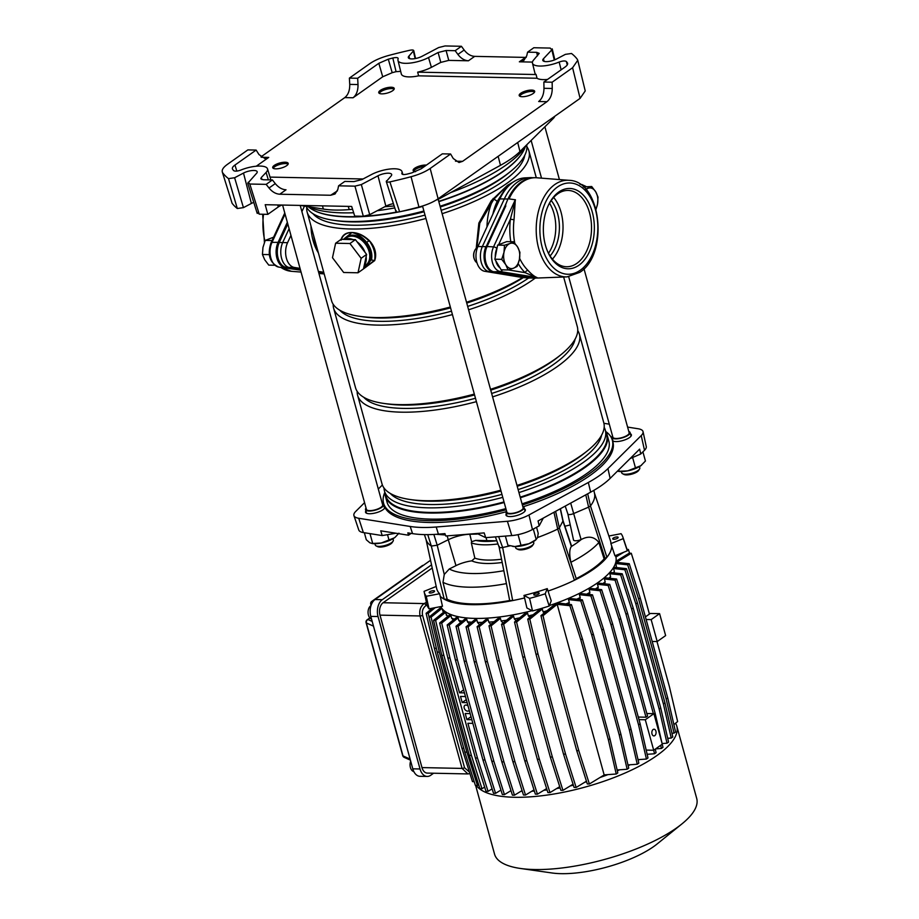 <?xml version="1.0" encoding="UTF-8"?>
<svg xmlns="http://www.w3.org/2000/svg" width="919" height="919" viewBox="0 0 919 919"><rect width="100%" height="100%" fill="white"/><g stroke="black" fill="none" stroke-linecap="round" stroke-linejoin="round"><path stroke-width="1.38" d="M415.572 171.658A8.03 2.631 164.6 0 1 413.159 170.52A8.03 2.631 164.6 0 1 417.123 166.925A8.03 2.631 164.6 0 1 425.589 165.064A8.03 2.631 164.6 0 1 426.393 165.121M275.769 168.855A8.03 2.631 164.6 0 1 272.713 167.672A8.03 2.631 164.6 0 1 276.676 164.087A8.03 2.631 164.6 0 1 285.143 162.226A8.03 2.631 164.6 0 1 288.198 163.41A8.03 2.631 164.6 0 1 284.235 166.994A8.03 2.631 164.6 0 1 275.769 168.855M381.799 93.864A8.03 2.631 164.6 0 1 378.743 92.693A8.03 2.631 164.6 0 1 382.706 89.097A8.03 2.631 164.6 0 1 391.172 87.248A8.03 2.631 164.6 0 1 394.228 88.419A8.03 2.631 164.6 0 1 390.265 92.015A8.03 2.631 164.6 0 1 381.799 93.864M522.245 96.713A8.03 2.631 164.6 0 1 519.189 95.53A8.03 2.631 164.6 0 1 523.152 91.934A8.03 2.631 164.6 0 1 531.619 90.085A8.03 2.631 164.6 0 1 534.674 91.268A8.03 2.631 164.6 0 1 530.711 94.852A8.03 2.631 164.6 0 1 522.245 96.713M395.928 211.473L386.279 181.56L391.034 176.057A8.708 2.849 -15.4 0 0 391.666 174.449A8.708 2.849 -15.4 0 0 388.358 173.197A8.708 2.849 -15.4 0 0 377.985 175.793L361.328 184.57L369.702 214.678L363.327 216.275L354.941 186.155L361.328 184.57M243.432 207.637L237.309 208.51L228.509 178.631L234.621 177.746L243.432 207.637L251.369 203.455L243.501 173.071A8.708 2.849 164.6 0 1 253.874 170.475A8.708 2.849 164.6 0 1 257.182 171.727A8.708 2.849 164.6 0 1 256.55 173.335L247.774 183.26L257.217 213.403M400.673 71.383L396.066 71.671L392.815 58C396.48 57.231 398.26 57.495 398.157 58.805A19.414 6.364 -15.4 0 0 397.984 60.424A19.414 6.364 -15.4 0 0 405.394 63.331A19.414 6.364 -15.4 0 0 428.53 57.552L438.11 52.509L446.083 50.511L455.169 50.694L461.418 46.283L445.06 45.95L438.673 47.547L422.005 56.323A8.708 2.849 -15.4 0 1 413.389 58.839A8.708 2.849 -15.4 0 1 408.312 57.61A8.708 2.849 -15.4 0 1 408.955 56.059L413.734 50.579L415.56 58.517M397.984 60.424L401.304 73.934A19.804 6.49 -15.4 0 0 408.863 76.897A19.804 6.49 -15.4 0 0 418.627 75.84L417.663 72.141A19.701 6.456 -15.4 0 0 431.39 67.34L440.798 62.389L438.11 52.509M232.404 168.843L232.622 169.28A176.747 57.931 164.6 0 0 233.621 170.589C234.942 171.474 237.355 171.29 240.858 170.049A19.414 6.364 164.6 0 1 260.123 166.063A19.414 6.364 164.6 0 1 267.509 168.855A19.414 6.364 164.6 0 1 266.096 172.427L261.272 177.562L261.904 179.584M353.677 212.76A120.584 39.528 164.6 0 1 342.638 212.863A120.584 39.528 164.6 0 1 308.106 206.637M394.779 207.901A120.584 39.528 164.6 0 1 377.238 210.715M526.323 145.236A120.584 39.528 164.6 0 1 450.689 192.565M348.278 206.384L349.209 209.601A80.344 26.329 164.6 0 1 323.396 209.072L300.456 205.419M349.209 209.601L352.574 209.325M384.797 206.741L394.159 205.982M517.707 142.491L519.959 151.532A80.344 26.329 164.6 0 1 500.476 165.317L441.235 197.746A20.08 6.582 164.6 0 1 435.997 200.158M519.959 151.532L553.169 118.585A20.08 6.582 164.6 0 0 554.812 116.254M261.272 177.562L260.789 178.803L263.328 179.756L272.415 179.94L275.275 183.593C278.491 187.487 282.076 189.555 286.016 189.796L279.767 194.219C275.826 193.978 272.242 191.91 269.026 188.016L266.165 184.363L272.415 179.94M386.566 180.825C385.831 182.031 386.945 182.387 389.92 181.893A187.465 61.447 -15.4 0 0 411.057 176.724C418.892 174.587 425.267 171.842 430.161 168.476L450.609 154.001L442.338 153.841L421.166 168.809L411.712 172.91A176.747 57.931 -15.4 0 1 407.174 174.105C403.521 174.874 401.741 174.61 401.844 173.3A19.414 6.364 -15.4 0 0 401.982 171.577A19.414 6.364 -15.4 0 0 390.529 168.958A19.414 6.364 -15.4 0 0 371.471 174.553L361.891 179.596L353.918 181.594L344.832 181.411L338.583 185.822L354.941 186.155M338.583 185.822L337.859 189.406L335.033 194.001L330.679 195.253L337.445 190.83M270.025 177.103L363.074 178.975M267.509 168.855L270.462 178.539A19.701 6.456 164.6 0 1 270.45 179.906M232.622 169.28C231.887 168.131 232.656 166.718 234.965 165.041L256.137 150.073L258.997 154.576L265.063 158.608L268.716 157.413L256.275 166.213M396.066 71.671A176.368 57.805 -15.4 0 0 392.195 72.693L382.718 76.794L378.835 63.296L388.289 59.195L392.195 72.693M392.815 58A176.747 57.931 -15.4 0 0 388.289 59.195M260.95 156.885L344.786 97.598C348.209 94.818 349.852 90.418 349.737 84.387L358.008 84.548C358.134 90.579 356.48 94.99 353.057 97.77L382.718 76.794M358.008 84.548L357.663 78.264L378.835 63.296M455.491 161.193L462.602 161.33L546.943 101.687L538.672 101.527C542.107 98.747 543.876 94.335 543.979 88.316L543.864 82.032L565.036 67.064C567.333 65.387 568.114 63.974 567.368 62.825L567.62 63.365M561.141 69.81L559.143 62.055C562.646 60.815 565.047 60.643 566.368 61.516L567.23 64.939M566.368 61.516A176.747 57.931 164.6 0 1 567.368 62.825L567.643 63.916M559.143 62.055A19.414 6.364 164.6 0 1 532.457 63.135A19.414 6.364 164.6 0 1 533.905 59.678L539.223 53.359L536.662 52.349L527.575 52.165L533.824 47.742L550.182 48.075L551.837 49.833L552.227 48.879L554.835 59.804M547.54 79.436A19.804 6.49 164.6 0 1 537.018 78.241L418.627 75.84M417.663 72.141L536.099 74.542A19.701 6.456 164.6 0 1 534.881 72.969L532.457 63.135M536.099 74.542L537.018 78.241M527.575 52.165L526.736 55.829L523.75 60.539L519.35 61.814L532.457 62.09M446.083 50.511L448.771 60.39L468.437 60.792C464.497 60.539 460.982 58.425 457.903 54.439L455.169 50.694M228.509 178.631A187.465 61.447 164.6 0 1 222.766 172.91C221.226 170.566 222.766 167.729 227.395 164.375L247.854 149.9L256.137 150.073M349.737 84.387L349.381 78.104L357.663 78.264M363.327 216.275L354.734 216.103L351.667 206.453L265.2 204.707L267.843 214.345L278.262 206.97A10.706 3.515 -15.4 0 1 281.857 205.04M243.501 173.071L234.621 177.746M248.164 182.272L249.807 184.03L266.165 184.363M222.295 171.979L232.093 203.271L222.295 171.979M330.679 195.253L279.767 194.219M450.609 154.001L453.239 158.505L459.006 162.525L462.602 161.33M543.979 88.316L552.25 88.477L552.147 82.205L572.594 67.73L577.752 60.286L577.224 59.195A187.465 61.447 164.6 0 0 571.492 53.486L565.38 54.359L556.489 59.034A8.708 2.849 164.6 0 1 547.873 61.562A8.708 2.849 164.6 0 1 542.796 60.321A8.708 2.849 164.6 0 1 543.439 58.77L551.837 49.833L554.272 60.034M543.864 82.032L552.147 82.205M415.112 58.598L413.435 51.292C414.17 50.074 413.045 49.718 410.069 50.212A187.465 61.447 -15.4 0 0 388.944 55.393C381.098 57.518 374.734 60.263 369.84 63.629L349.381 78.104M519.35 61.814L525.599 57.403L474.686 56.369L468.437 60.792M448.771 60.39L440.798 62.389M457.903 54.439L464.152 50.017L461.418 46.283M237.309 208.51A186.58 61.159 164.6 0 1 232.093 203.271M251.369 203.455A9.581 3.136 164.6 0 1 253.77 202.387M249.807 184.03L259.25 214.173L267.843 214.345M393.412 203.673A9.581 3.136 -15.4 0 0 385.854 206.178L369.702 214.678M389.92 181.893L399.604 211.795A186.58 61.159 -15.4 0 0 418.949 207.051L411.057 176.724M430.161 168.476L438.11 198.78L580.084 98.379L572.594 67.73M552.25 88.477C552.147 94.508 550.378 98.907 546.943 101.687M464.152 50.017C467.231 54.003 470.746 56.128 474.686 56.369M525.599 57.403L526.231 57.392M577.752 60.286L585.231 90.935L580.084 98.379M438.11 198.78C433.251 202.146 426.853 204.903 418.949 207.051M399.604 211.795C396.617 212.3 395.492 211.944 396.215 210.727M259.25 214.173L257.607 212.415M532.917 177.746L532.446 177.712A50.212 31.866 91.2 0 0 529.7 177.654L525.048 177.872A49.902 31.671 91.2 0 0 512.882 182.295A49.902 31.671 91.2 0 0 499.902 198.906L477.914 246.533A15.749 9.994 91.2 0 0 484.738 271.3L521.51 277.366A49.902 31.671 91.2 0 0 523.037 277.561L527.678 277.963A50.212 31.866 91.2 0 0 530.412 278.02L530.883 277.998M529.7 177.654A50.212 31.866 91.2 0 0 517.466 182.1A50.212 31.866 91.2 0 0 504.393 198.814L482.406 246.441A16.071 10.201 91.2 0 0 489.367 271.714L526.15 277.768A50.212 31.866 91.2 0 0 527.678 277.963M486.254 246.441L506.277 203.088M289.094 228.67L282.753 242.409A16.071 10.201 91.2 0 0 289.715 267.67L300.318 269.416M300.398 269.704L286.108 267.349A15.818 10.04 -88.8 0 1 279.261 242.478L287.796 223.972M318.652 272.438L324.016 273.322M324.085 273.575A49.971 31.717 -88.8 0 1 322.891 273.414L318.732 272.725L321.834 273.644A50.212 31.866 91.2 0 0 323.545 273.851A50.212 31.866 91.2 0 0 324.166 273.885M290.944 235.379L287.567 242.685A15.749 9.994 91.2 0 0 294.39 267.452L300.031 268.382M304.476 206.063L301.903 211.634M318.365 271.404L323.729 272.288M310.99 226.051A40.367 25.629 91.2 0 0 315.114 246.556A40.367 25.629 -88.8 0 1 310.99 226.051M344.349 239.422A16.737 11.717 54.7 0 1 348.473 238.618A16.737 11.717 54.7 0 1 353.08 239.595M357.054 241.812A16.737 11.717 54.7 0 1 365.015 252.311M366.13 256.688A16.737 11.717 54.7 0 1 364.165 265.752M364.039 266.315L365.854 265.04A16.737 11.717 -125.3 0 0 367.761 248.027A16.737 11.717 -125.3 0 0 351.988 236.126A16.737 11.717 -125.3 0 0 346.52 237.711L344.108 239.411A17.277 12.085 -125.3 0 1 346.21 237.274A17.277 12.085 -125.3 0 1 351.851 235.643A17.277 12.085 -125.3 0 1 368.128 247.923A17.277 12.085 -125.3 0 1 366.164 265.476A17.277 12.085 -125.3 0 1 363.981 266.59M366.164 265.476L366.934 264.925A17.277 12.085 -125.3 0 0 368.91 247.372A17.277 12.085 -125.3 0 0 352.632 235.092A17.277 12.085 -125.3 0 0 346.991 236.723L346.21 237.274M358.008 272.782L363.476 268.911L366.612 254.425L355.412 239.641L341.087 239.354L335.619 243.225L332.483 257.711L343.672 272.495L358.008 272.782L361.144 258.296L366.612 254.425M361.144 258.296L349.944 243.512L355.412 239.641M349.944 243.512L335.619 243.225M384.935 492.733A115.024 37.702 -15.4 0 0 385.383 496.134L387.071 502.233A115.024 37.702 -15.4 0 0 505.864 508.609M522.049 503.842A115.024 37.702 -15.4 0 0 586.816 473.492A115.024 37.702 -15.4 0 0 608.849 441.143L607.172 435.043A115.024 37.702 -15.4 0 0 605.816 431.896M385.383 496.134A115.024 37.702 -15.4 0 0 504.186 502.509M520.372 497.742A115.024 37.702 -15.4 0 0 585.139 467.392A115.024 37.702 -15.4 0 0 607.172 435.043M308.37 206.764A115.024 37.702 -15.4 0 0 314.114 210.485A115.024 37.702 -15.4 0 0 396.905 212.002M413.619 208.429A115.024 37.702 -15.4 0 0 422.556 206.155M438.742 201.376A115.024 37.702 -15.4 0 0 503.509 171.026A115.024 37.702 -15.4 0 0 522.118 153.197A115.024 37.702 -15.4 0 0 525.151 147.051M314.378 210.612A114.553 37.553 -15.4 0 0 314.643 210.75A114.553 37.553 -15.4 0 0 398.547 211.979M400.156 211.669A114.553 37.553 -15.4 0 0 422.637 206.43M438.822 201.652A114.553 37.553 -15.4 0 0 503.267 171.451A114.553 37.553 -15.4 0 0 521.797 153.68A114.553 37.553 -15.4 0 0 521.958 153.439M306.176 206.327A114.553 37.553 -15.4 0 0 333.746 220.307A114.553 37.553 -15.4 0 0 423.889 211.002M440.075 206.235A114.553 37.553 -15.4 0 0 504.52 176.023A114.553 37.553 -15.4 0 0 510.286 171.681A114.553 37.553 -15.4 0 0 526.702 144.846M333.746 220.307L336.813 220.744A111.004 36.381 -15.4 0 0 424.096 211.749M440.281 206.97A111.004 36.381 -15.4 0 0 502.302 177.838A111.004 36.381 -15.4 0 0 507.885 173.622L510.286 171.681M312.977 213.69A111.004 36.381 -15.4 0 0 425.015 215.08M441.2 210.302A111.004 36.381 -15.4 0 0 503.21 181.169A111.004 36.381 -15.4 0 0 524.738 155.357M306.751 207.476A115.024 37.702 -15.4 0 0 307.141 212.082A115.024 37.702 -15.4 0 0 425.945 218.469M442.131 213.69A115.024 37.702 -15.4 0 0 506.897 183.34A115.024 37.702 -15.4 0 0 528.93 151.003A115.024 37.702 -15.4 0 0 526.909 146.833M307.141 212.082L331.541 300.639A115.024 37.702 -15.4 0 0 359.811 316.354L363.281 316.848A111.004 36.381 -15.4 0 0 450.574 307.854M466.749 303.075A111.004 36.381 -15.4 0 0 523.336 277.584M359.811 316.354A115.024 37.702 -15.4 0 0 450.333 307.015M466.519 302.248A115.024 37.702 -15.4 0 0 522.681 277.527M339.835 310.243A111.004 36.381 -15.4 0 0 451.482 311.185M467.668 306.406A111.004 36.381 -15.4 0 0 528.609 278.02M333.183 304.246A115.024 37.702 -15.4 0 0 333.62 308.187A115.024 37.702 -15.4 0 0 452.424 314.574M468.61 309.795A115.024 37.702 -15.4 0 0 533.376 279.445A115.024 37.702 -15.4 0 0 535.226 278.112M333.62 308.187L355.527 387.715A115.024 37.702 -15.4 0 0 383.797 403.43A115.024 37.702 -15.4 0 0 474.319 394.09M490.505 389.323A115.024 37.702 -15.4 0 0 555.271 358.973A115.024 37.702 -15.4 0 0 561.061 354.608A115.024 37.702 -15.4 0 0 577.304 326.624L563.634 277.01M383.797 403.43L387.267 403.923A111.004 36.381 -15.4 0 0 474.56 394.94M490.735 390.15A111.004 36.381 -15.4 0 0 552.756 361.018A111.004 36.381 -15.4 0 0 558.338 356.802L561.061 354.608M363.821 397.318A111.004 36.381 -15.4 0 0 475.468 398.26M491.654 393.481A111.004 36.381 -15.4 0 0 553.675 364.349A111.004 36.381 -15.4 0 0 575.099 339.122M357.169 391.333A115.024 37.702 -15.4 0 0 357.606 395.273A115.024 37.702 -15.4 0 0 476.41 401.649M492.595 396.882A115.024 37.702 -15.4 0 0 557.362 366.52A115.024 37.702 -15.4 0 0 579.384 334.183A115.024 37.702 -15.4 0 0 577.741 330.576M357.606 395.273L381.994 483.819A115.024 37.702 -15.4 0 0 410.265 499.534A115.024 37.702 -15.4 0 0 500.798 490.195M516.983 485.427A115.024 37.702 -15.4 0 0 581.75 455.077A115.024 37.702 -15.4 0 0 587.54 450.712A115.024 37.702 -15.4 0 0 603.772 422.729L579.384 334.183M410.265 499.534L413.734 500.028A111.004 36.381 -15.4 0 0 501.027 491.045M517.213 486.254A111.004 36.381 -15.4 0 0 579.223 457.122A111.004 36.381 -15.4 0 0 584.817 452.906L587.54 450.712M390.288 493.423A111.004 36.381 -15.4 0 0 501.946 494.376M518.132 489.586A111.004 36.381 -15.4 0 0 580.142 460.453A111.004 36.381 -15.4 0 0 601.566 435.227M384.016 487.989A114.553 37.553 -15.4 0 0 384.464 491.01A114.553 37.553 -15.4 0 0 502.762 497.363M518.948 492.584A114.553 37.553 -15.4 0 0 583.393 462.372A114.553 37.553 -15.4 0 0 605.334 430.161A114.553 37.553 -15.4 0 0 604.174 427.346M384.464 491.01L385.716 495.582A114.553 37.553 -15.4 0 0 504.026 501.935M520.211 497.168A114.553 37.553 -15.4 0 0 584.656 466.955A114.553 37.553 -15.4 0 0 606.597 434.744L605.334 430.161M340.926 239.859C342.477 234.827 346.141 232.381 351.931 232.53C357.882 232.622 363.625 235.253 369.162 240.433L371.023 242.559C374.872 247.67 376.319 252.909 375.366 258.296L374.711 260.582L363.2 269.106M512.457 275.872L501.751 274.103M476.226 248.371L478.845 223.087L491.286 200.733L507.449 185.351L515.743 180.526M371.023 242.559L368.829 240.767C363.464 235.574 357.836 232.829 351.931 232.53C346.268 232.587 342.661 235.149 341.121 240.204M375.366 258.296L374.849 258.205C375.802 252.955 374.401 247.843 370.621 242.869A21.08 14.75 54.7 0 1 374.849 258.205L374.711 260.582M363.269 269.06L374.24 260.433A3.343 2.033 13.4 0 1 371.483 259.686A18.346 12.832 -125.3 0 0 366.738 242.455L369.162 240.433M363.522 268.716L371.483 259.686M366.738 242.455C362.431 237.136 357.491 233.828 351.931 232.53L343.327 239.399M318.376 252.863A40.505 25.709 -88.8 0 1 311.013 226.131M510.045 184.581L507.449 185.351L497.168 201.502A43.698 27.731 91.2 0 0 492.871 214.15M512.699 182.433L507.449 185.351L493.859 199.239L479.787 223.179L476.858 247.854M493.089 198.481L493.859 199.239A4.687 2.125 25.9 0 1 497.168 201.502M486.978 226.901A47.754 30.316 -88.8 0 1 492.205 201.502L491.286 200.733M394.136 89.166A8.03 2.631 -15.4 0 0 393.872 89.017A8.03 2.631 -15.4 0 0 380.65 91.774A8.03 2.631 -15.4 0 0 379.352 93.014A8.03 2.631 -15.4 0 0 379.202 93.29M365.877 510.941A10.04 3.297 -15.4 0 0 365.544 512.262A10.04 3.297 -15.4 0 0 369.369 513.732A10.04 3.297 -15.4 0 0 379.306 511.688A10.04 3.297 -15.4 0 0 384.923 507.426A118.712 38.908 164.6 0 1 384.406 506.231A10.04 3.297 -15.4 0 0 383.947 505.967M612.548 440.833A10.04 3.297 -15.4 0 0 615.845 441.591A10.04 3.297 -15.4 0 0 626.425 439.271A10.04 3.297 -15.4 0 0 631.376 434.779A10.04 3.297 -15.4 0 0 630.423 433.814M506.323 513.778A10.04 3.297 -15.4 0 0 505.99 515.099A10.04 3.297 -15.4 0 0 509.815 516.57A10.04 3.297 -15.4 0 0 520.395 514.249A10.04 3.297 -15.4 0 0 525.346 509.769A10.04 3.297 -15.4 0 0 524.393 508.804M567.873 513.962A3.871 1.264 -15.4 0 0 567.885 514.008A3.871 1.264 -15.4 0 0 569.355 514.56A3.871 1.264 -15.4 0 0 573.364 513.687L588.608 507.139L585.782 494.836M605.713 431.505A118.643 38.885 164.6 0 1 612.203 439.73A118.643 38.885 164.6 0 1 522.371 504.99M506.185 509.758A118.643 38.885 164.6 0 1 428.759 520.625A118.643 38.885 164.6 0 1 383.453 502.739A118.643 38.885 164.6 0 1 384.831 492.354M505.99 511.791A118.712 38.908 164.6 0 1 429.219 522.486A118.712 38.908 164.6 0 1 384.923 507.426M612.203 439.73L612.778 441.545A118.712 38.908 164.6 0 1 523.325 506.702M563.002 520.636A3.871 1.264 164.6 0 1 563.014 520.671A3.871 1.264 164.6 0 1 562.945 521.062L559.338 527.851L557.718 529.08A87.328 28.627 164.6 0 1 537.592 537.512M613.8 539.281A2.814 0.919 164.6 0 1 612.732 538.867A2.814 0.919 164.6 0 1 614.122 537.615A2.814 0.919 164.6 0 1 617.086 536.96A2.814 0.919 164.6 0 1 618.154 537.374A2.814 0.919 164.6 0 1 616.764 538.637A2.814 0.919 164.6 0 1 613.8 539.281M534.835 595.133A2.814 0.919 164.6 0 1 533.767 594.719A2.814 0.919 164.6 0 1 535.145 593.456A2.814 0.919 164.6 0 1 538.109 592.812A2.814 0.919 164.6 0 1 539.189 593.226A2.814 0.919 164.6 0 1 537.799 594.478A2.814 0.919 164.6 0 1 534.835 595.133M430.23 593.019A2.814 0.919 164.6 0 1 429.162 592.606A2.814 0.919 164.6 0 1 430.551 591.342A2.814 0.919 164.6 0 1 433.515 590.699A2.814 0.919 164.6 0 1 434.584 591.112A2.814 0.919 164.6 0 1 433.194 592.364A2.814 0.919 164.6 0 1 430.23 593.019M497.96 543.956A49.006 16.06 164.6 0 1 483.957 544.829A49.006 16.06 164.6 0 1 471.344 542.888L471.619 541.716L475.72 540.395A46.329 15.186 -15.4 0 0 484.876 541.417A46.329 15.186 -15.4 0 0 496.317 540.82L475.72 540.395M509.965 545.84A87.328 28.627 164.6 0 1 502.647 547.506L512.664 600.566L509.666 600.532L506.426 583.611A87.569 28.707 164.6 0 1 468.747 587.184A87.569 28.707 164.6 0 1 442.992 582.324L444.268 574.432L449.276 568.976A76.874 25.192 -15.4 0 0 472.435 573.525A76.874 25.192 -15.4 0 0 503.646 570.733M442.992 582.324L447.162 599.268L444.233 599.188A90.28 29.592 164.6 0 1 440.212 596.236L440.212 596.236A90.28 29.592 -15.4 0 0 471.677 604.668A90.28 29.592 -15.4 0 0 524.565 597.947L526.897 607.976L532.515 610.928L529.585 598.384L523.979 595.432L524.565 597.947A90.28 29.592 -15.4 0 1 512.664 600.566M440.821 606.586A91.05 29.845 -15.4 0 0 474.916 618.407A91.05 29.845 -15.4 0 0 532.021 610.675M549.401 605.541A91.05 29.845 -15.4 0 0 615.65 556.144L615.454 555.581M523.979 595.432A90.131 29.546 164.6 0 0 547.253 588.619L545.243 593.8L549.206 606.046L551.216 600.854L548.046 591.066A90.28 29.592 -15.4 0 0 611.721 546.035L614.949 555.777L627.321 550.803L623.254 538.626L610.905 543.6L611.721 546.035A90.28 29.592 164.6 0 1 606.908 557.282L604.105 558.901L598.878 542.486A87.569 28.707 164.6 0 1 570.894 562.267C569.229 554.444 569.378 549.183 571.354 546.506L571.388 546.437A5.342 1.746 -15.4 0 0 571.48 545.84L563.014 520.659L560.429 508.724M555.616 511.355L559.338 527.851L576.224 578.625A88.511 29.017 -15.4 0 0 604.105 558.901M575.995 579.039L574.432 580.257L557.718 529.08L553.95 512.262M547.253 588.619L548.046 591.066A90.28 29.592 -15.4 0 0 574.432 580.257M447.162 599.268A88.511 29.017 -15.4 0 0 509.666 600.532M576.224 578.625L570.894 562.267M502.061 562.497A52.532 17.22 164.6 0 1 486.633 563.485A52.532 17.22 164.6 0 1 471.757 560.854A18.61 6.1 -15.4 0 0 455.985 565.633L449.276 568.976M571.354 546.506A76.874 25.192 -15.4 0 0 581.245 539.51L581.084 539.579A5.342 1.746 164.6 0 1 573.502 539.958L567.873 513.985L565.219 506.093M570.239 524.91A29.592 9.695 164.6 0 1 564.875 526.185M471.344 542.888L474.836 558.143A49.867 16.347 -15.4 0 0 487.552 560.073A49.867 16.347 -15.4 0 0 501.441 559.234M486.105 537.626L486.702 540.119M477.214 534.077L469.827 534.261A20.08 6.582 -15.4 0 0 448.093 539.821L437.214 545.231L444.268 574.432M429.047 608.837L442.476 606.264L439.65 593.731L426.244 596.293L429.047 608.837A103.778 34.014 164.6 0 1 426.818 604.139L424.141 591.767A103.066 33.785 164.6 0 1 424.061 591.354L436.203 586.46M471.757 560.854L474.836 558.143M426.014 539.407L436.628 588.401A90.131 29.546 -15.4 0 0 439.65 593.731M444.233 599.188L431.321 546.058L427.749 534.628M424.406 534.605L426.175 539.901A87.328 28.627 -15.4 0 0 431.321 546.058L437.214 545.231L433.848 534.444M498.626 536.627L502.647 547.506C499.856 547.954 498.753 547.621 499.339 546.495M495.375 536.891L499.12 547.104L506.426 583.611M610.905 543.6A90.131 29.546 -15.4 0 0 610.4 540.533L594.421 493.009M587.689 493.802L590.48 505.909A87.328 28.627 -15.4 0 0 594.536 493.514L593.858 490.367M605.058 558.488L588.608 507.139L590.48 505.909L606.908 557.282M581.245 539.51C588.493 535.662 594.363 536.65 598.878 542.486M549.206 606.046A103.778 34.014 164.6 0 1 532.515 610.928M545.243 593.8A103.066 33.785 164.6 0 1 529.585 598.384M608.883 536.018L621.072 533.686A103.066 33.785 164.6 0 1 622.852 537.029L626.884 549.034A103.778 34.014 164.6 0 1 627.321 550.803M622.852 537.029A103.066 33.785 164.6 0 1 623.254 538.626M426.244 596.293A103.066 33.785 164.6 0 1 424.141 591.767M382.384 484.991L378.306 489.023M364.567 502.67L355.699 511.458A20.643 6.766 164.6 0 0 353.941 515.605A20.643 6.766 164.6 0 0 358.72 518.27L410.219 526.472L412.539 533.617L407.829 532.871L408.518 535.237L380.73 530.814L382.212 535.57L363.361 532.572A19.804 6.49 164.6 0 1 358.778 530.01L353.941 515.605M477.007 533.479L485.714 537.661L511.78 535.57A19.804 6.49 -15.4 0 0 532.457 529.516L528.965 514.962A20.643 6.766 164.6 0 1 507.403 521.28L436.215 527.001A80.906 26.525 164.6 0 1 410.219 526.472M528.965 514.962L588.321 482.475L590.653 492.17L538.063 520.958L539.166 525.852L543.267 518.109M627.597 427.082L638.211 428.771A20.643 6.766 164.6 0 1 643.047 431.666A20.643 6.766 164.6 0 1 641.221 435.583L607.941 468.598A80.906 26.525 164.6 0 1 588.321 482.475M609.286 424.164L603.921 423.303M384.406 506.231A118.712 38.908 164.6 0 1 383.889 504.588L383.453 502.739M412.539 533.617A80.481 26.375 -15.4 0 0 438.397 534.146L444.922 533.617L445.761 535.995L484.175 532.905L485.714 537.661M411.126 533.399L408.518 535.237M395.974 533.238L382.212 535.57M532.457 529.516L539.166 525.852M607.941 468.598L610.136 478.397L639.624 449.138L640.75 453.997L630.112 458.57M610.136 478.397A80.344 26.329 164.6 0 1 590.653 492.17M643.047 431.666L646.264 446.519A19.804 6.49 164.6 0 1 644.506 450.276L640.75 453.997M445.393 534.961L436.226 534.307M653.122 729.514A3.343 2.125 91.2 0 0 651.87 733.247A3.343 2.125 91.2 0 0 653.891 735.912A3.343 2.125 91.2 0 0 654.799 735.614A3.343 2.125 91.2 0 0 656.051 731.88A3.343 2.125 91.2 0 0 654.029 729.215A3.343 2.125 91.2 0 0 653.122 729.514M653.891 713.672L662.289 744.16L653.696 750.237L645.299 719.749L653.891 713.672L646.85 713.535M638.268 717.05L645.988 717.211L647.55 716.096L620.681 618.533L609.722 584.358L599.027 583.186L597.465 584.289L598.235 587.08L597.787 589.217M638.981 719.623L645.299 719.749M620.681 618.533L619.119 619.636L645.988 717.211M619.119 619.636L608.16 585.46L597.465 584.289M602.933 583.611A90.384 29.626 -15.4 0 0 605.173 581.761L604.725 583.806M661.99 743.092L655.121 713.236L627.574 613.226L616.615 579.039L605.655 577.844L604.403 578.981L605.173 581.761M608.987 578.212A90.384 29.626 -15.4 0 0 610.584 576.5L610.159 578.338M633.18 607.964L631.617 609.067L659.164 709.077L667.01 743.195L668.572 742.092L660.727 707.975L633.18 607.964L622.22 573.789L610.744 572.526L609.802 573.697L610.584 576.5M613.444 572.824A90.384 29.626 -15.4 0 0 614.363 571.365L613.972 572.882M637.407 602.841L635.845 603.944L663.392 703.943L671.238 738.06L672.8 736.958L664.942 702.84L637.407 602.841L626.448 568.654L614.156 567.31L613.57 568.528L614.363 571.365M616.167 567.253L616.086 567.517A90.384 29.626 -15.4 0 0 616.167 567.253A90.384 29.626 -15.4 0 0 616.385 566.426L615.65 562.842A90.384 29.626 -15.4 0 0 615.673 562.704M443.555 612.249A90.384 29.626 -15.4 0 1 442.82 611.055L442.2 608.803M447.702 616.454L444.532 611.468L433.55 620.371L441.786 655.35L469.333 755.349L479.913 788.674L481.981 788.72L484.646 787.089M446.255 615.075A90.384 29.626 -15.4 0 0 447.932 616.27M453.343 619.969L451.654 618.188L450.919 615.558L449.609 614.903L439.627 623.002L447.863 657.981L475.41 757.991L485.99 791.305L488.058 791.351L492.113 788.881M451.654 618.188A90.384 29.626 -15.4 0 0 454.285 619.188M460.637 622.508L458.776 620.451L458.064 617.855L456.479 617.419L447.162 624.977L455.387 659.957L482.934 759.967L493.514 793.281L495.582 793.327L500.947 790.064M458.776 620.451A90.384 29.626 -15.4 0 0 462.314 621.152M469.425 624.104L467.461 621.853L466.749 619.268L464.922 619.038L456.008 626.264L464.244 661.243L491.791 761.254L502.371 794.567L504.439 794.613L510.975 790.639M467.461 621.853A90.384 29.626 -15.4 0 0 471.757 622.209M480.269 625.575L477.524 622.416L476.812 619.82L474.744 619.785L466.048 626.838L474.284 661.818L501.831 761.828L512.411 795.142L514.479 795.188L522.061 790.57M477.524 622.416A90.384 29.626 -15.4 0 0 482.418 622.381M490.792 624.38L488.805 622.117L488.081 619.509L485.783 619.659L477.11 626.689L485.335 661.669L512.882 761.679L523.462 794.992L525.53 795.038L534.008 789.88M488.805 622.117A90.384 29.626 -15.4 0 0 494.077 621.703M503.038 623.048L501.119 620.945L500.396 618.303L497.845 618.648L489 625.828L497.236 660.807L524.783 760.817L535.363 794.131L537.431 794.177L546.633 788.582M501.119 620.945A90.384 29.626 -15.4 0 0 506.541 620.199M516.11 620.716L514.341 618.901L513.595 616.201L510.78 616.764L501.544 624.254L509.781 659.233L537.328 759.243L547.896 792.569L549.964 792.603L559.728 786.675M514.341 618.901A90.384 29.626 -15.4 0 0 519.626 617.867M529.907 617.361L528.345 615.925L527.575 613.134L524.427 613.972L514.525 622.014L522.762 656.993L550.297 756.992L560.877 790.317L562.945 790.363L573.065 784.206M528.345 615.925A90.384 29.626 -15.4 0 0 533.158 614.719M544.347 612.893L543.106 611.939L542.302 609.021L538.706 610.216L527.736 619.119L535.961 654.098L563.508 754.108L574.088 787.422L576.156 787.468L586.448 781.219M543.106 611.939A90.384 29.626 -15.4 0 0 546.989 610.744M609.952 738.784L608.389 739.887L616.235 774.005L617.798 772.902L609.952 738.784L582.405 638.785L571.446 604.599L559.315 603.14A90.384 29.626 164.6 0 1 557.994 603.634A90.384 29.626 164.6 0 1 556.179 604.3L553.697 605.299L540.958 615.638L549.183 650.618L576.73 750.628L587.31 783.941L589.378 783.987L604.3 774.889M565.805 603.978A90.384 29.626 -15.4 0 0 569.321 602.531L568.838 604.311M593.306 634.018L620.853 734.028L619.291 735.131L591.744 635.121L593.306 634.018L582.359 599.831L571.044 598.602L568.505 599.602L569.321 602.531M576.718 599.222A90.384 29.626 -15.4 0 0 580.222 597.534L579.74 599.556M603.427 629.01L601.865 630.112L629.412 730.123L637.258 764.24L638.82 763.126L630.974 729.008L603.427 629.01L592.468 594.823L581.612 593.64L579.429 594.673L580.222 597.534M586.644 594.191A90.384 29.626 -15.4 0 0 589.883 592.353L589.424 594.49M612.594 623.817L611.032 624.92L638.579 724.93L646.425 759.048L647.987 757.945L640.141 723.827L612.594 623.817L601.635 589.642L590.974 588.47L589.113 589.55L589.883 592.353M595.432 588.964A90.384 29.626 -15.4 0 0 598.235 587.08M646.183 750.088L653.696 750.237L654.523 753.764L647.148 754.304M655.27 749.134L656.086 752.661L654.523 753.764M520.947 791.248A90.384 29.626 -15.4 0 0 522.291 791.293M531.837 791.202A90.384 29.626 -15.4 0 0 534.387 791.087M543.784 790.306A90.384 29.626 -15.4 0 0 547.069 789.938M556.638 788.548A90.384 29.626 -15.4 0 0 560.13 787.951M570.274 785.906A90.384 29.626 -15.4 0 0 573.376 785.194M584.679 782.287A90.384 29.626 -15.4 0 0 586.609 781.736M600.061 777.485A90.384 29.626 -15.4 0 0 607.964 774.614M617.315 770.811A90.384 29.626 -15.4 0 0 619.613 769.8M628.159 765.745A90.384 29.626 -15.4 0 0 630.055 764.769M638.154 760.243A90.384 29.626 -15.4 0 0 639.256 759.576M476.329 785.446A104.846 34.371 -15.4 0 0 553.422 794.096A104.846 34.371 -15.4 0 0 656.729 755.671A104.846 34.371 -15.4 0 0 676.809 726.182A104.846 34.371 -15.4 0 0 675.534 723.253M475.628 785.423L494.548 854.119A104.846 34.371 -15.4 0 0 520.315 868.444A104.846 34.371 -15.4 0 0 676.625 827.916A104.846 34.371 -15.4 0 0 681.898 823.929A104.846 34.371 -15.4 0 0 696.705 798.427L676.809 726.182M520.315 868.444L551.871 872.958A68.293 22.389 -15.4 0 0 653.685 846.56A68.293 22.389 -15.4 0 0 657.119 843.975L681.898 823.929M616.235 774.005L604.151 774.901L557.167 604.311L558.281 603.53M571.446 604.599L569.883 605.701L557.167 604.311M465.473 696.545L460.511 696.441L462.188 702.541L466.312 699.623M462.188 702.541L467.151 702.644M470.172 713.615L465.209 713.512M465.221 713.512L466.898 719.611L471.022 716.694M466.898 719.611L471.849 719.715M472.86 723.379L467.897 723.276L477.478 758.026L488.058 791.351M447.863 657.981L449.931 658.027L459.511 692.777L463.635 689.87M459.5 692.788L464.463 692.88M640.187 597.913L667.734 697.912L666.172 699.014L638.625 599.016L640.187 597.913L629.239 563.726L616.511 562.336L615.673 562.922M656.993 641.554L669.388 686.585L677.625 721.564L673.88 724.597M616.006 561.245L629.205 553.215L631.273 553.261L641.841 586.575L649.411 614.064M631.273 553.261L615.65 562.842M645.414 616.89L650.273 613.455L659.589 613.639L665.632 635.592L657.2 641.554L652.191 641.451M615.81 562.175L616.58 562.187M646.137 619.498L651.157 619.601L659.589 613.639M651.157 619.601L657.2 641.554M469.919 773.557L467.909 773.924L462.062 768.41L421.982 767.595L379.995 615.144A9.374 5.951 -88.8 0 1 383.108 602.738L432.206 568.011M467.909 773.924L427.255 773.097A9.374 5.951 -88.8 0 1 421.982 767.595M427.036 604.989L426.014 605.575C422.935 607.827 421.787 611.066 422.568 615.305L464.554 767.756A2.01 0.655 164.6 0 1 462.062 768.41L420.063 615.96C419.064 610.561 420.431 606.437 424.187 603.576L383.108 602.738M433.596 773.224L430.643 775.314A12.717 8.076 -88.8 0 1 427.186 776.44A12.717 8.076 -88.8 0 1 420.029 768.973L378.042 616.523A12.717 8.076 -88.8 0 1 382.27 599.693L431.528 564.852M427.186 776.44L419.949 776.302A12.717 8.076 -88.8 0 1 412.792 768.824L370.794 616.373A12.717 8.076 -88.8 0 1 375.021 599.544L430.54 560.28M371.529 619.038A7.03 4.457 -88.8 0 1 368.071 612.927A7.03 4.457 -88.8 0 1 370.748 605.747A7.03 4.457 -88.8 0 1 371.023 605.575M468.081 706.022A3.343 2.343 -125.3 0 0 465.956 705.045A3.343 2.343 -125.3 0 0 464.865 705.355A3.343 2.343 -125.3 0 0 464.474 708.756A3.343 2.343 -125.3 0 0 467.633 711.145A3.343 2.343 -125.3 0 0 468.724 710.824A3.343 2.343 -125.3 0 0 469.241 710.238M666.172 699.014L674.029 733.132L671.961 733.293M638.625 599.016L627.677 564.829L615.581 563.508M629.239 563.726L627.677 564.829M667.734 697.912L675.591 732.029L674.029 733.132M671.238 738.06L667.711 738.325M635.845 603.944L624.886 569.757L613.57 568.528M664.942 702.84L663.392 703.943M626.448 568.654L624.886 569.757M629.561 553.227L628.366 549.447L627.195 550.159M623.817 552.216L615.902 557.029M626.999 549.424L628.366 549.447M617.488 554.754L615.569 555.926M429.07 617.086L428.185 613.352L435.204 607.654M436.376 648.32L434.354 648.286L461.901 748.296L472.481 781.609L474.181 781.644M434.354 648.286L426.117 613.306L432.435 608.194M463.773 748.33L461.901 748.296M428.185 613.352L426.117 613.306M441.901 608.401L431.091 617.166L439.328 652.134L466.875 752.144L477.455 785.469L478.661 784.734M439.328 652.134L437.26 652.099L464.807 752.098L475.387 785.423L477.455 785.469M437.26 652.099L429.024 617.12L441.166 607.264M466.875 752.144L464.807 752.098M431.091 617.166L429.024 617.12M449.931 658.027L441.694 623.048L439.627 623.002M441.694 623.048L450.919 615.558M477.478 758.026L475.41 757.991M495.582 793.327L485.002 760.002L457.455 660.003L449.23 625.023L458.064 617.855M457.455 660.003L455.387 659.957M485.002 760.002L482.934 759.967M449.23 625.023L447.162 624.977M504.439 794.613L493.859 761.288L466.312 661.278L458.076 626.31L466.749 619.268M466.312 661.278L464.244 661.243M493.859 761.288L491.791 761.254M458.076 626.31L456.008 626.264M514.479 795.188L503.899 761.862L476.352 661.852L468.116 626.884L476.812 619.82M476.352 661.852L474.284 661.818M503.899 761.862L501.831 761.828M468.116 626.884L466.048 626.838M525.53 795.038L514.95 761.713L487.415 661.714L479.178 626.735L488.081 619.509M487.415 661.714L485.335 661.669M514.95 761.713L512.882 761.679M479.178 626.735L477.11 626.689M537.431 794.177L526.851 760.852L499.304 660.841L491.068 625.873L500.396 618.303M499.304 660.841L497.236 660.807M526.851 760.852L524.783 760.817M491.068 625.873L489 625.828M481.981 788.72L471.401 755.395L443.854 655.385L435.617 620.405L445.508 612.387M443.854 655.385L441.786 655.35M471.401 755.395L469.333 755.349M435.617 620.405L433.55 620.371M582.405 638.785L580.842 639.888L608.389 739.887M580.842 639.888L569.883 605.701M589.378 783.987L578.798 750.662L551.262 650.652L543.026 615.684L557.994 603.634M578.798 750.662L576.73 750.628M551.262 650.652L549.183 650.618M543.026 615.684L540.958 615.638M557.029 604.311L556.179 604.3M637.258 764.24L627.976 764.918M601.865 630.112L590.906 595.926L579.429 594.673M630.974 729.008L629.412 730.123M592.468 594.823L590.906 595.926M619.291 735.131L627.149 769.249L617.131 769.984M591.744 635.121L580.797 600.946L568.505 599.602M582.359 599.831L580.797 600.946M620.853 734.028L628.711 768.146L627.149 769.249M535.961 654.098L538.04 654.144L565.576 754.143L576.156 787.468M565.576 754.143L563.508 754.108M538.04 654.144L529.803 619.165L527.736 619.119M529.803 619.165L542.302 609.021M509.781 659.233L511.849 659.279L539.396 759.289L549.964 792.603M539.396 759.289L537.328 759.243M511.849 659.279L503.612 624.3L501.544 624.254M503.612 624.3L513.595 616.201M562.945 790.363L552.376 757.038L524.829 657.028L516.593 622.048L527.575 613.134M524.829 657.028L522.762 656.993M552.376 757.038L550.297 756.992M516.593 622.048L514.525 622.014M667.01 743.195L662.128 743.551M631.617 609.067L620.658 574.892L609.802 573.697M660.727 707.975L659.164 709.077M622.22 573.789L620.658 574.892M660.692 745.298L661.416 748.457L655.626 748.882M627.574 613.226L626.011 614.329L653.375 713.661M626.011 614.329L615.052 580.153L604.403 578.981M662.243 744.195L662.978 747.342L661.416 748.457M655.121 713.236L653.995 714.029M616.615 579.039L615.052 580.153M609.722 584.358L608.16 585.46M646.425 759.048L638.027 759.668M611.032 624.92L600.073 590.745L589.113 589.55M640.141 723.827L638.579 724.93M601.635 589.642L600.073 590.745M410.667 761.127A7.03 4.457 91.2 0 0 413.826 771.569M373.482 626.138L366.371 622.979A2.677 2.355 -66 0 1 368.014 619.567L372.184 621.416M410.391 760.128L404.211 757.382A2.677 2.355 -66 0 1 402.993 755.912L410.104 759.071M371.506 604.265A2.677 1.907 -123.4 0 1 371.804 601.371L381.27 595.121M422.499 565.518A2.677 1.872 54.7 0 1 422.533 565.495A2.677 1.872 54.7 0 1 422.568 565.472A2.677 1.907 -123.4 0 1 422.602 565.438L422.602 565.438A2.677 1.907 -123.4 0 1 422.637 565.415L371.804 601.371A2.677 1.872 54.7 0 1 371.804 601.371A2.677 2.677 0 0 0 370.736 604.288A2.677 0.873 -15.4 0 0 371.345 604.645M426.014 605.575A2.01 1.16 -119.7 0 0 424.187 603.576L426.416 602.301M364.349 532.721L366.279 539.717L369.817 542.784L372.367 543.566A14.727 4.825 -15.4 0 0 381.201 543.014A14.727 4.825 -15.4 0 0 394.331 537.868A14.727 4.825 -15.4 0 0 395.067 537.316A14.727 4.825 -15.4 0 0 395.136 537.259L398.961 533.169M369.989 533.617L372.7 543.462L381.201 543.014L394.331 537.868M389.036 540.177L387.519 534.674M533.319 529.045L536.202 539.545L528.953 543.715A14.727 4.825 164.6 0 1 514.801 546.564L528.953 543.715A14.727 4.825 -15.4 0 0 535.513 540.154L537.546 537.649L538.224 533.342L536.558 527.276M512.699 546.391A14.727 4.825 -15.4 0 0 512.813 546.403A14.727 4.825 -15.4 0 0 514.801 546.564L507.908 545.231L505.381 536.087M521.05 545.495L518.052 534.64M617.43 471.16L618.843 471.424A14.727 4.825 -15.4 0 0 620.83 471.573A14.727 4.825 -15.4 0 0 627.677 470.873A14.727 4.825 -15.4 0 0 640.807 465.726L641.588 465.129A14.727 4.825 164.6 0 1 641.542 465.163A14.727 4.825 164.6 0 1 640.807 465.726L645.437 461.016L642.909 451.861M618.096 471.309L627.677 470.873L640.807 465.726M619.176 471.309L618.763 469.827M635.511 468.035L632.617 457.501M288.106 164.156A8.03 2.631 -15.4 0 0 287.842 164.007A8.03 2.631 -15.4 0 0 285.51 163.571A8.03 2.631 -15.4 0 0 273.322 168.005A8.03 2.631 -15.4 0 0 273.173 168.269M393.056 541.211L392.137 542.624A8.03 2.631 164.6 0 1 379.949 547.058A8.03 2.631 164.6 0 1 377.606 546.621L376.101 545.886A9.374 3.067 -15.4 0 0 378.823 546.391A9.374 3.067 -15.4 0 0 393.056 541.211A9.374 3.067 -15.4 0 0 393.332 540.027L392.976 538.741M374.906 543.726L375.262 545.013A9.374 3.067 -15.4 0 0 376.101 545.886M282.592 205.063L366.417 509.39A8.432 2.768 -15.4 0 0 369.633 510.631A8.432 2.768 -15.4 0 0 378.513 508.678A8.432 2.768 -15.4 0 0 382.683 504.91L300.191 205.419M366.061 508.104A9.374 3.067 -15.4 0 0 365.521 509.643A9.374 3.067 -15.4 0 0 369.082 511.021A9.374 3.067 -15.4 0 0 378.961 508.85A9.374 3.067 -15.4 0 0 383.591 504.657A9.374 3.067 -15.4 0 0 382.327 503.623M424.486 166.465A8.03 2.631 -15.4 0 0 415.066 169.601A8.03 2.631 -15.4 0 0 413.768 170.842A8.03 2.631 -15.4 0 0 413.619 171.106M533.502 544.059L532.583 545.461A8.03 2.631 164.6 0 1 531.285 546.702A8.03 2.631 164.6 0 1 518.052 549.459L516.547 548.723A9.374 3.067 -15.4 0 0 531.986 545.507A9.374 3.067 -15.4 0 0 533.502 544.059A9.374 3.067 -15.4 0 0 533.778 542.876L533.422 541.59M515.352 546.564L515.708 547.85A9.374 3.067 -15.4 0 0 516.547 548.723M422.522 206.017L506.863 512.228A8.432 2.768 -15.4 0 0 512.756 513.284A8.432 2.768 -15.4 0 0 521.51 510.125A8.432 2.768 -15.4 0 0 523.129 507.747L438.156 199.262M506.507 510.941A9.374 3.067 -15.4 0 0 505.955 512.48A9.374 3.067 -15.4 0 0 512.503 513.652A9.374 3.067 -15.4 0 0 522.233 510.137A9.374 3.067 -15.4 0 0 524.037 507.506A9.374 3.067 -15.4 0 0 522.773 506.461M534.582 92.015A8.03 2.631 -15.4 0 0 534.318 91.854A8.03 2.631 -15.4 0 0 531.986 91.429A8.03 2.631 -15.4 0 0 519.798 95.863A8.03 2.631 -15.4 0 0 519.649 96.127M639.532 469.069L638.613 470.471A8.03 2.631 164.6 0 1 626.413 474.905A8.03 2.631 164.6 0 1 624.081 474.48L622.577 473.733A9.374 3.067 -15.4 0 0 625.299 474.238A9.374 3.067 -15.4 0 0 639.532 469.069A9.374 3.067 -15.4 0 0 639.808 467.886L639.452 466.599M568.689 276.757L612.893 437.249A8.432 2.768 -15.4 0 0 616.109 438.489A8.432 2.768 -15.4 0 0 624.989 436.536A8.432 2.768 -15.4 0 0 629.159 432.769L583.99 268.762M612.536 435.951A9.374 3.067 -15.4 0 0 611.985 437.501A9.374 3.067 -15.4 0 0 615.558 438.868A9.374 3.067 -15.4 0 0 625.437 436.709A9.374 3.067 -15.4 0 0 630.066 432.516A9.374 3.067 -15.4 0 0 628.803 431.471M621.382 471.573L621.726 472.86A9.374 3.067 -15.4 0 0 622.577 473.733M285.074 214.058L271.99 242.386A15.703 9.971 91.2 0 0 278.79 267.096L300.513 270.129M279.296 242.398L279.135 242.329A16.071 10.201 91.2 0 0 286.096 267.601L285.062 267.578A16.071 10.201 -88.8 0 1 278.101 242.306L287.337 222.295M318.916 273.402L321.834 273.644L318.847 273.15M319.766 272.897A50.212 31.866 91.2 0 0 324.154 273.828M274.322 236.907L265.223 240.41L272.058 240.548M265.223 240.41L262.96 247.441L262.443 254.506L269.336 254.609M262.443 254.506L264.729 259.79L268.773 265.12L274.609 265.235M578.936 265.212A40.172 25.502 -88.8 0 1 547.448 251.105A40.172 25.502 -88.8 0 1 548.379 205.293A40.172 25.502 -88.8 0 1 558.775 192.037A40.172 25.502 -88.8 0 1 592.284 212.048A40.172 25.502 -88.8 0 1 578.936 265.212M547.207 250.519A38.161 24.227 91.2 0 0 566.529 266.74A38.161 24.227 91.2 0 0 576.879 263.351A38.161 24.227 91.2 0 0 591.112 220.778A38.161 24.227 91.2 0 0 568.068 190.44A38.161 24.227 91.2 0 0 557.73 193.829A38.161 24.227 91.2 0 0 548.115 205.867M504.359 209.084A50.212 31.866 -88.8 0 1 521.084 182.18A50.212 31.866 -88.8 0 1 534.697 177.712L535.731 177.723A50.212 31.866 -88.8 0 1 536.914 177.792L568.999 180.331A48.316 30.672 -88.8 0 0 554.754 184.57A48.316 30.672 -88.8 0 0 536.845 239.354A48.316 30.672 -88.8 0 0 567.046 276.883L534.892 278.124A50.212 31.866 -88.8 0 1 533.698 278.135A50.212 31.866 -88.8 0 1 530.803 277.871L529.872 277.71M536.868 277.549L525.105 272.667A2.677 1.781 134.3 0 1 528 270.427C531.527 274.287 534.525 276.653 537.018 277.538L500.35 271.576A15.703 9.971 -88.8 0 1 493.549 246.878L515.295 199.756L509.057 198.918A50.212 31.866 -88.8 0 1 522.118 182.192A50.212 31.866 -88.8 0 1 535.731 177.723M497.007 248.199L496.892 248.463A2.677 1.172 24.8 0 0 493.549 246.878L487.059 246.533L505.818 205.913A50.212 31.866 -88.8 0 0 505.795 205.971M494.502 271.886L492.986 271.783A16.071 10.201 -88.8 0 1 486.025 246.522L487.059 246.533A16.071 10.201 91.2 0 0 494.02 271.806L530.803 277.871L536.73 277.572M515.295 199.756L514.031 219.721A49.615 31.487 91.2 0 0 514.755 243.087M549.539 203.179A34.819 22.102 -88.8 0 1 548.517 253.253M551.228 200.537A34.819 22.102 -88.8 0 1 550.102 255.976M553.675 197.459A38.161 24.227 -88.8 0 1 552.422 259.147M533.698 278.135L532.664 278.112A50.212 31.866 -88.8 0 1 527.345 277.297M487.346 245.913L486.025 246.522M510.78 241.697A52.28 33.187 -88.8 0 1 510.39 219.227L515.456 199.791M498.615 244.73L510.39 219.227L514.031 219.721M585.598 189.13L591.698 186.523L595.73 191.841L598.016 197.125L597.511 204.19A12.717 8.076 -88.8 0 1 595.914 208.762M585.977 189.555A12.717 8.076 -88.8 0 1 588.022 188.292A12.717 8.076 -88.8 0 1 595.73 191.841A12.717 8.076 -88.8 0 1 597.511 204.19L596.04 209.245M591.698 186.523L583.393 186.925M501.728 259.353L503.991 252.323L504.497 245.247L509.93 243.524A12.717 8.076 -88.8 0 1 517.638 247.073A12.717 8.076 -88.8 0 1 519.407 259.422A12.717 8.076 -88.8 0 1 517.179 265.051A12.717 8.076 -88.8 0 1 513.48 268.222L508.046 269.956L501.165 269.818L494.847 259.215L497.616 245.109L506.714 241.617L513.595 241.754L517.638 247.073L519.924 252.357L519.407 259.422L517.144 266.464L513.48 268.222A12.717 8.076 -88.8 0 1 505.76 264.672L501.728 259.353L494.847 259.215M474.434 259.411A7.065 4.492 -88.8 0 1 474.319 259.147A7.065 4.492 -88.8 0 1 474.48 251.082A7.065 4.492 -88.8 0 1 474.606 250.83M477.501 247.487A8.03 5.1 91.2 0 0 475.364 249.405A8.03 5.1 91.2 0 0 474.732 250.542A8.03 5.1 91.2 0 0 474.549 259.698A8.03 5.1 91.2 0 0 476.95 262.731M504.497 245.247L497.616 245.109M508.046 269.956L505.76 264.672A12.717 8.076 -88.8 0 1 503.991 252.323A12.717 8.076 -88.8 0 1 509.93 243.524L513.595 241.754M431.39 67.34L428.53 57.552M322.431 205.867L323.396 209.072M440.982 196.758L441.235 197.746M498.155 156.322L500.476 165.317M552.928 117.586L553.169 118.585M268.337 179.86L266.096 172.427M234.965 165.041L236.815 171.083M537.5 55.841L536.662 52.349M269.026 188.016L275.275 183.593M353.057 97.77L344.786 97.598M261.41 157.264L268.716 157.413M409.598 58.632L408.955 56.059M277.756 204.96L278.262 206.97M385.854 206.178L377.985 175.793M544.082 61.355L543.439 58.77M507.954 199.021L499.902 198.906M492.124 271.576L484.738 271.3M485.967 246.648L477.914 246.533M528.747 277.653L521.51 277.366M286.108 267.349L294.39 267.452M279.261 242.478L287.567 242.685M322.891 273.414L324.074 273.517M313.632 235.609A47.754 30.316 91.2 0 0 317.94 251.255M495.41 208.636A42.182 26.777 -88.8 0 1 500.154 198.366M560.257 508.816L562.945 521.062L571.388 546.437M471.619 541.716L469.77 534.065M455.985 565.633L447.139 535.88M581.084 539.579L570.688 503.095M363.361 532.572L358.72 518.27M511.78 535.57L507.403 521.28M436.215 527.001L438.397 534.146M644.506 450.276L641.221 435.583M422.568 615.305A2.01 0.655 164.6 0 1 420.063 615.96L379.995 615.144M375.021 599.544L382.27 599.693M370.794 616.373L378.042 616.523M412.792 768.824L420.029 768.973M366.371 622.979L402.993 755.912A2.677 0.873 164.6 0 1 402.717 755.648L366.107 622.714A2.677 0.873 -15.4 0 0 366.371 622.979M464.554 767.756L469.46 772.086M370.07 618.108L368.014 619.567A2.677 1.872 54.7 0 0 367.141 619.82A2.677 2.677 0 0 0 366.107 622.714M263.535 214.253A48.316 30.672 91.2 0 0 264.925 241.123M280.961 267.452A48.316 30.672 91.2 0 0 291.461 271.312L301.053 272.07M284.775 213.001L271.013 242.823A2.677 1.172 -155.2 0 1 271.99 242.386L279.135 242.329M580.303 270.197A45.64 28.971 91.2 0 0 595.478 209.796A45.64 28.971 91.2 0 0 557.396 187.051A45.64 28.971 91.2 0 0 542.233 247.452A45.64 28.971 91.2 0 0 580.303 270.197M519.603 258.308A49.615 31.487 91.2 0 0 528 270.427M502.348 269.841A2.677 2.056 -80.6 0 1 500.35 271.576L492.986 271.783M508.264 269.899L525.105 272.667A52.28 33.187 -88.8 0 1 518.236 263.673M496.892 248.463A13.027 8.271 91.2 0 0 495.295 256.952M495.812 260.835A13.027 8.271 91.2 0 0 500.005 267.866M579.992 184.271L581.681 184.547A2.677 2.056 -80.6 0 1 581.819 184.558L579.981 184.26M583.462 186.902A2.677 2.056 -80.6 0 0 581.819 184.558L585.851 186.396M401.982 171.577L402.867 174.449M536.294 177.746L528.93 151.003M318.192 252.208L313.08 233.644M616.316 561.049L616.121 560.326M402.717 755.648A2.677 2.677 0 0 0 404.211 757.382M367.141 619.82L369.863 617.89M371.058 605.46L370.736 604.288M371.77 601.394L422.533 565.495A2.677 2.677 0 0 1 422.602 565.438M467.92 773.924L469.942 773.626M366.497 513.216L365.521 509.643M384.579 508.241L383.591 504.657M506.943 516.064L505.955 512.48M525.025 511.079L524.037 507.506M559.418 179.573L544.887 126.811M631.054 436.1L630.066 432.516M612.973 441.074L611.985 437.501M541.532 178.148L531.136 140.446M318.939 273.483L323.545 273.851M262.65 214.242L264.419 242.386M280.49 267.372L291.461 271.312M271.013 242.823C267.165 254.747 269.715 262.834 278.652 267.073M567.046 276.883L579.786 272.346C609.067 254.23 601.497 180.813 568.999 180.331"/></g></svg>
